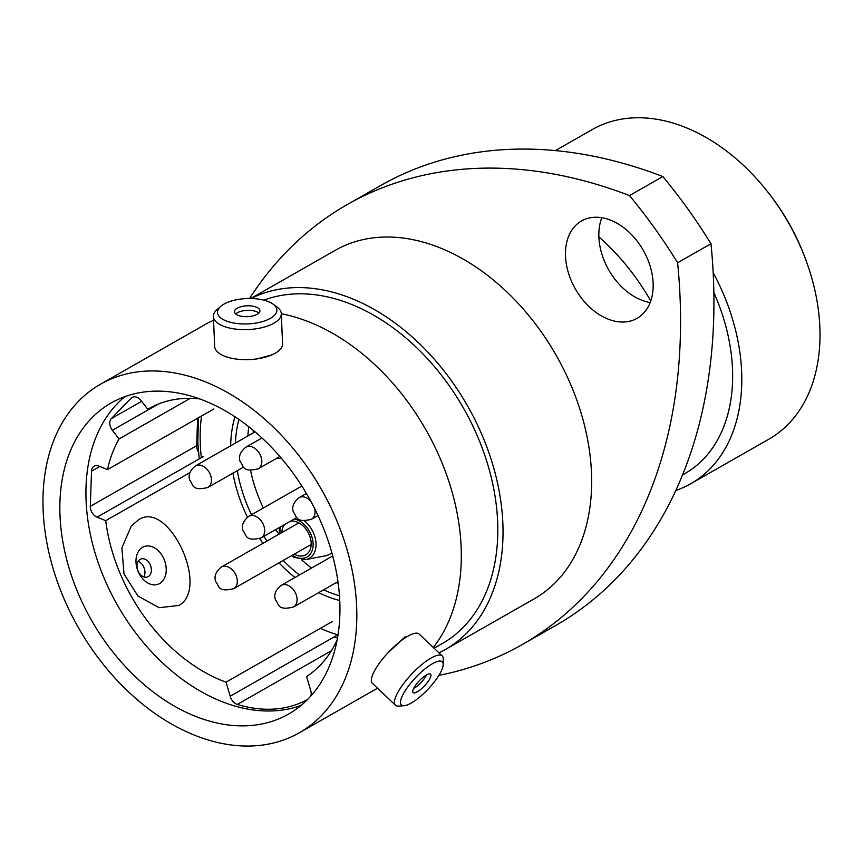 <?xml version="1.0" encoding="UTF-8"?>
<svg xmlns="http://www.w3.org/2000/svg" width="863" height="863" viewBox="0 0 863 863"><rect width="100%" height="100%" fill="white"/><g stroke="black" fill="none" stroke-linecap="round" stroke-linejoin="round"><path stroke-width="1.29" d="M138.738 519.634L131.349 525.945L121.866 547.876L124.013 573.981L137.94 596.063L159.224 607.703L178.997 605.427C210.054 588.091 168.673 499.936 138.738 519.634M405.092 636.775L387.552 653.248M257.649 358.781L272.676 354.596M99.763 466.484L91.521 471.187L90.302 506.344A9.04 6.3 -119.7 0 0 90.302 507.056A9.04 6.3 -119.7 0 0 97.088 517.164L105.718 520.669A155.469 108.317 -119.7 0 0 226.041 682.148L230.216 696.204A9.04 6.3 60.3 0 0 237.314 704.413A155.469 108.317 -119.7 0 0 307.606 699.44M198.447 451.996A9.04 6.3 60.3 0 1 196.667 446.387A9.04 6.3 60.3 0 1 196.667 445.686L197.616 418.221M141.651 401.338L111.37 418.598A9.04 6.3 -119.7 0 0 109.784 423.506A9.04 6.3 -119.7 0 0 112.373 430.292L119.072 438.933A155.469 108.317 -119.7 0 0 107.487 469.612L98.857 466.106A9.04 6.3 60.3 0 0 94.099 466.203A9.04 6.3 60.3 0 0 91.521 471.187M339.785 601.414A179.062 124.757 -119.7 0 0 256.775 433.323A179.062 124.757 -119.7 0 0 111.187 402.956A179.062 124.757 -119.7 0 0 60.011 515.589A179.062 124.757 -119.7 0 0 143.021 683.679A179.062 124.757 -119.7 0 0 288.609 714.046A179.062 124.757 -119.7 0 0 339.785 601.414M124.865 396.656A179.062 124.757 -119.7 0 0 86.084 500.723A179.062 124.757 -119.7 0 0 301.004 705.481M650.184 302.525A56.063 39.062 60.3 0 1 598.89 237.163A56.063 39.062 60.3 0 1 601.824 217.713M653.118 283.064A56.063 39.062 -119.7 0 0 627.121 230.443A56.063 39.062 -119.7 0 0 581.543 220.939A56.063 39.062 -119.7 0 0 565.524 256.192A56.063 39.062 -119.7 0 0 591.511 308.825A56.063 39.062 -119.7 0 0 637.088 318.328A56.063 39.062 -119.7 0 0 653.118 283.064M680.055 297.206A552.244 384.769 -119.7 0 0 677.617 262.762L710.983 243.733A552.244 384.769 60.3 0 1 713.431 278.177A552.244 384.769 60.3 0 1 555.599 625.535L522.223 644.575A552.244 384.769 -119.7 0 0 680.055 297.206M713.172 272.643A178.22 124.175 60.3 0 1 741.641 371.662A178.22 124.175 60.3 0 1 690.702 483.765L768.911 439.159A178.22 124.175 -119.7 0 0 819.85 327.055A178.22 124.175 -119.7 0 0 806.398 261.435A178.22 124.175 -119.7 0 0 764.381 187.756A178.22 124.175 -119.7 0 0 592.32 129.526L555.384 150.594M690.702 483.765A178.22 124.175 60.3 0 1 675.794 490.497M713.852 292.535A166.516 116.009 60.3 0 1 732.493 368.857A166.516 116.009 60.3 0 1 684.898 473.582L682.547 474.93M251.004 298.512A200.648 139.795 60.3 0 1 412.331 337.055A200.648 139.795 60.3 0 1 502.849 523.215A200.648 139.795 60.3 0 1 445.502 649.418A200.648 139.795 60.3 0 1 438.965 652.827M250.755 298.512L335.329 250.281A200.648 139.795 60.3 0 1 498.469 284.305A200.648 139.795 60.3 0 1 591.479 472.665A200.648 139.795 60.3 0 1 534.132 598.868L445.502 649.418M263.851 300.151A193.97 135.146 60.3 0 1 415.437 346.538A193.97 135.146 60.3 0 1 497.627 521.608A193.97 135.146 60.3 0 1 442.19 643.625L434.111 648.232M356.646 606.592A200.648 139.795 60.3 0 1 299.299 732.795A200.648 139.795 60.3 0 1 136.171 698.771A200.648 139.795 60.3 0 1 43.15 510.411A200.648 139.795 60.3 0 1 100.496 384.208A200.648 139.795 60.3 0 1 263.636 418.231A200.648 139.795 60.3 0 1 356.646 606.592M281.295 313.754A200.648 139.795 60.3 0 1 461.133 547.002A200.648 139.795 60.3 0 1 433.323 647.477M310.831 696.02A9.04 6.3 -119.7 0 0 310.745 690.562L306.57 676.506A155.469 108.317 -119.7 0 0 337.131 639.99M111.37 418.598L131.154 398.167A9.04 6.3 60.3 0 1 132.158 397.39A9.04 6.3 60.3 0 1 141.101 400.615L147.789 409.256A155.469 108.317 -119.7 0 1 148.954 408.587A155.469 108.317 -119.7 0 1 199.644 398.9M332.406 621.489L226.041 682.148M189.925 472.644L105.718 520.669M150.119 407.929L147.789 409.256M190.281 398.318L119.072 438.933M213.851 408.954L107.487 469.612M764.381 187.756L765.664 189.321A169.86 118.35 60.3 0 1 805.708 259.536L806.398 261.435M249.558 298.501A552.244 384.769 -119.7 0 1 347.239 204.574A552.244 384.769 -119.7 0 1 629.483 195.577A418.372 291.489 60.3 0 1 677.617 262.762M438.868 675.384A552.244 384.769 -119.7 0 0 522.223 644.575M629.483 195.577L662.849 176.548A418.372 291.489 60.3 0 1 710.983 243.733M347.239 204.574L380.605 185.545A552.244 384.769 60.3 0 1 662.849 176.548M100.496 384.208L204.984 324.617A200.648 139.795 60.3 0 1 213.571 320.27M598.879 236.926A183.582 127.907 60.3 0 1 650.767 300.939M336.581 635.546L230.216 696.204M270.41 318.361A29.72 12.686 -2.4 0 0 273.118 304.154A29.72 12.686 -2.4 0 0 223.97 304.11A29.72 12.686 -2.4 0 0 220.766 306.343A29.72 12.686 -2.4 0 0 231.079 322.46A29.72 12.686 -2.4 0 0 270.41 318.361M273.118 304.154L276.991 306.98A33.97 14.509 177.6 0 1 281.295 313.657A33.97 14.509 177.6 0 1 273.895 323.215A33.97 14.509 177.6 0 1 236.43 329.191A33.97 14.509 177.6 0 1 213.409 316.505A33.97 14.509 177.6 0 1 217.142 309.493L220.766 306.343M237.26 308.188A12.718 5.426 -2.4 0 0 234.488 311.77A12.718 5.426 -2.4 0 0 243.096 316.527A12.718 5.426 -2.4 0 0 257.131 314.283A12.718 5.426 -2.4 0 0 259.903 310.702A12.718 5.426 -2.4 0 0 251.284 305.955A12.718 5.426 -2.4 0 0 237.26 308.188M258.835 313.021A12.718 5.426 -2.4 0 0 237.444 312.73A12.718 5.426 -2.4 0 0 235.739 313.992M281.295 313.657L282.557 343.679A33.97 14.509 177.6 0 1 275.146 353.247A33.97 14.509 177.6 0 1 237.681 359.224A33.97 14.509 177.6 0 1 214.671 346.527L213.409 316.505M148.231 576.603A9.547 6.807 -110.4 0 1 147.508 576.937A9.547 6.807 -110.4 0 1 138.004 570.875A9.547 6.807 -110.4 0 1 140.14 559.364A9.547 6.807 -110.4 0 1 140.863 559.03A9.547 6.807 -110.4 0 1 150.367 565.092A9.547 6.807 -110.4 0 1 148.231 576.603M142.611 547.293A20.086 14.315 69.6 0 0 138.598 572.547A20.086 14.315 69.6 0 0 159.612 583.528A20.086 14.315 69.6 0 0 163.625 558.275A20.086 14.315 69.6 0 0 142.611 547.293M138.102 561.446A9.547 6.807 -110.4 0 1 143.841 576.915M411.198 703.086A29.72 8.49 133.5 0 0 443.183 664.542A29.72 8.49 133.5 0 0 432.46 663.69A29.72 8.49 133.5 0 0 406.182 689.246A29.72 8.49 133.5 0 0 404.143 705.718A29.72 8.49 133.5 0 0 411.198 703.086M404.143 705.718L398.663 706.107A33.97 9.709 -46.5 0 1 395.502 705.244A33.97 9.709 -46.5 0 1 403.69 683.485A33.97 9.709 -46.5 0 1 431.025 658.081A33.97 9.709 -46.5 0 1 442.244 655.934A33.97 9.709 -46.5 0 1 443.28 659.041L443.183 664.542M426.376 674.963A12.718 3.635 133.5 0 0 416.149 684.478A12.718 3.635 133.5 0 0 413.075 692.622A12.718 3.635 133.5 0 0 417.282 691.813A12.718 3.635 133.5 0 0 427.509 682.299A12.718 3.635 133.5 0 0 430.583 674.154A12.718 3.635 133.5 0 0 426.376 674.963M413.528 688.652A12.718 3.635 133.5 0 0 413.787 688.501A12.718 3.635 133.5 0 0 426.646 674.812M395.502 705.244L372.385 683.323A33.97 9.709 -46.5 0 1 380.572 661.576A33.97 9.709 -46.5 0 1 407.908 636.16A33.97 9.709 -46.5 0 1 419.127 634.025L442.244 655.934M304.412 520.842A23.517 16.386 60.3 0 1 316.02 543.517A23.517 16.386 60.3 0 1 305.729 559.623L325.416 555.804A30.119 20.992 -119.7 0 0 331.856 552.849M294.218 554.175A18.738 13.064 -119.7 0 0 307.271 553.766A18.738 13.064 -119.7 0 0 311.176 543.01A18.738 13.064 -119.7 0 0 290.604 521.101M284.553 524.553A18.738 13.064 -119.7 0 0 281.877 532.547M250.561 470.324A121.154 84.412 -119.7 0 0 263.334 507.983M275.675 529.623A121.154 84.412 -119.7 0 0 278.889 534.251M301.608 559.817A121.154 84.412 -119.7 0 0 311.543 568.048M336.214 582.644A121.154 84.412 -119.7 0 0 338.21 583.496M248.803 426.743A121.154 84.412 -119.7 0 0 247.886 435.977M203.452 456.505L97.088 517.164M158.479 404.003L112.373 430.292M331.435 650.734L237.314 704.413M133.334 396.926L131.154 398.167M196.667 445.686L90.302 506.344M338.016 634.898A166.343 115.901 60.3 0 1 320.378 628.35M201.359 457.703A166.343 115.901 60.3 0 1 200.302 444.294A166.343 115.901 60.3 0 1 201.532 415.977M339.461 595.718A124.002 86.397 60.3 0 1 323.614 589.839M299.418 574.963A124.002 86.397 60.3 0 1 283.215 560.443M267.034 541.015A124.002 86.397 60.3 0 1 263.83 536.376M251.489 514.747A124.002 86.397 60.3 0 1 237.303 470.68M339.742 600.529A127.346 88.727 60.3 0 1 318.674 592.654M294.984 577.498A127.346 88.727 60.3 0 1 278.976 562.87M262.902 543.366A127.346 88.727 60.3 0 1 259.644 538.631M247.422 517.196A127.346 88.727 60.3 0 1 232.934 473.172M235.437 443.075A124.002 86.397 60.3 0 1 238.922 419.429M230.658 445.804A127.346 88.727 60.3 0 1 234.93 416.743M254.046 430.993A21.23 14.79 -119.7 0 0 254.067 432.234A21.23 14.79 -119.7 0 0 254.078 432.449M281.219 458.08A23.517 16.386 60.3 0 1 279.849 458.426L281.284 458.145M280.82 526.678A21.23 14.79 -119.7 0 0 279.936 533.431A21.23 14.79 -119.7 0 0 279.946 533.647M292.287 555.276A21.23 14.79 -119.7 0 0 313.118 543.614A21.23 14.79 -119.7 0 0 294.337 518.976M263.938 526.052A12.449 8.673 60.3 0 1 261.122 537.919C244.531 542.018 246.591 534.575 243.129 530.939C241.187 525.815 243.064 520.928 248.792 516.29A12.449 8.673 60.3 0 1 263.938 526.052M236.559 576.797A12.449 8.673 60.3 0 1 233.754 588.652C217.163 592.762 219.224 585.319 215.761 581.684C213.808 576.549 215.696 571.662 221.413 567.023A12.449 8.673 60.3 0 1 236.559 576.797M296.333 595.136A12.449 8.673 60.3 0 1 293.528 606.991C276.926 611.101 278.997 603.647 275.534 600.012C273.582 594.887 275.47 590.001 281.187 585.362A12.449 8.673 60.3 0 1 296.333 595.136M210.691 475.599A12.449 8.673 60.3 0 1 207.875 487.466C191.284 491.565 193.344 484.121 189.882 480.486C187.929 475.351 189.817 470.475 195.545 465.826A12.449 8.673 60.3 0 1 210.691 475.599M261.036 456.926A12.449 8.673 60.3 0 1 258.231 468.792C241.64 472.892 243.7 465.448 240.238 461.813C238.285 456.678 240.173 451.802 245.89 447.163A12.449 8.673 60.3 0 1 261.036 456.926M314.617 508.534A12.449 8.673 60.3 0 1 311.478 519.246C294.887 523.356 296.948 515.901 293.485 512.266C291.532 507.142 293.42 502.255 299.148 497.617A12.449 8.673 60.3 0 1 310.831 501.284M299.299 732.795L377.519 688.189M198.468 417.724L197.778 442.201L199.224 458.911M334.11 636.959L337.487 638.081M253.161 430.259L253.28 432.902M276.02 458.641L279.849 458.426M279.439 527.476L279.159 534.1M291.489 555.729L293.798 557.228L305.729 559.623M296.85 517.541L261.122 537.919M301.845 486.031L248.792 516.29M311.176 544.499L233.754 588.652M298.835 522.87L221.413 567.023M337.951 581.651L293.528 606.991M332.719 555.977L281.187 585.362M243.603 467.088L207.875 487.466M255.081 431.867L195.545 465.826M279.839 456.462L258.231 468.792M261.974 437.983L245.89 447.163M318.005 515.524L311.478 519.246M306.408 493.474L299.148 497.617"/></g></svg>
